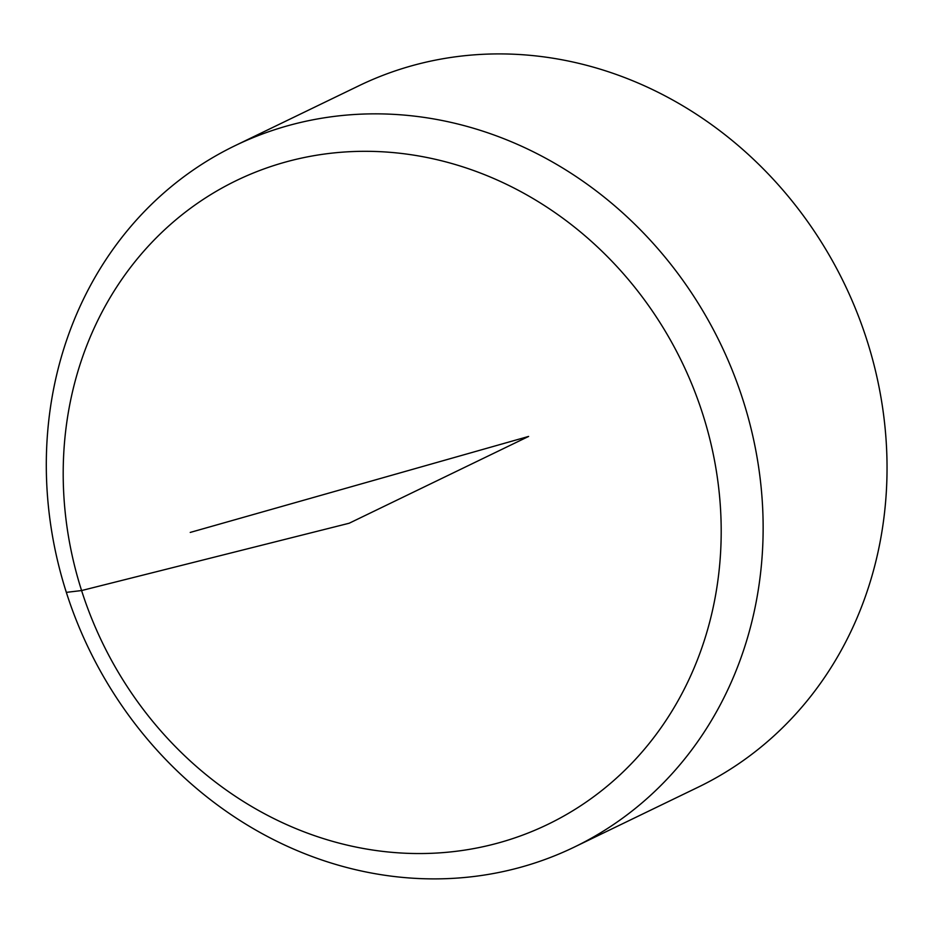 <?xml version="1.0" encoding="UTF-8"?>
<svg xmlns="http://www.w3.org/2000/svg" width="932" height="932" viewBox="0 0 932 932"><rect width="100%" height="100%" fill="white"/><g stroke="black" fill="none" stroke-linecap="round" stroke-linejoin="round"><path stroke-width="1.4" d="M235.074 145.672L358.971 85.732A389.576 350.747 64.2 0 1 844.357 283.689A389.576 350.747 64.2 0 1 698.266 787.132L574.368 847.06A389.576 350.747 64.2 0 1 522.887 866.644A389.576 350.747 64.2 0 1 76.645 621.12A389.576 350.747 64.2 0 1 235.074 145.672A389.576 350.747 64.2 0 1 720.459 343.628A389.576 350.747 64.2 0 1 574.368 847.06M500.659 842.307A357.597 321.948 -115.8 0 0 702.81 414.309A357.597 321.948 -115.8 0 0 283.724 162.552A357.597 321.948 -115.8 0 0 81.585 590.55A357.597 321.948 -115.8 0 0 500.659 842.307M190.233 532.428L528.619 436.432L349.174 523.236L81.585 590.55L66.335 592.368"/></g></svg>
